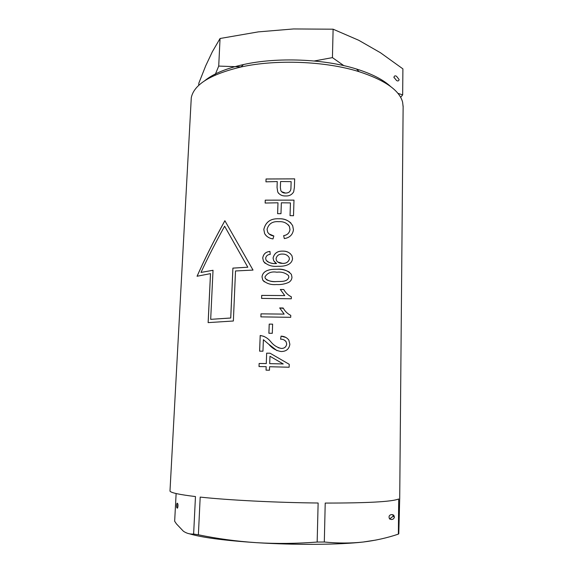 <?xml version="1.0" encoding="UTF-8"?>
<svg xmlns="http://www.w3.org/2000/svg" width="573" height="573" viewBox="0 0 573 573"><rect width="100%" height="100%" fill="white"/><g stroke="black" fill="none" stroke-linecap="round" stroke-linejoin="round"><path stroke-width="0.86" d="M396.566 76.345C395.177 75.471 394.303 75.779 393.945 77.269L396.523 80.485C397.898 81.337 398.765 81.037 399.123 79.568L396.566 76.345M343.843 65.651L332.433 57.622L314.262 60.989M241.047 66.876L218.714 66.081L214.975 75.178M400.642 97.31L402.669 94.889L397.877 93.32M402.669 94.889L402.898 68.867L380.451 52.73L358.712 40.268L333.114 29.194L293.534 28.951L258.251 31.887L220.053 38.498L212.332 51.785L205.721 65.788L198.838 83.128L198.716 85.406M332.433 57.622L333.114 29.194M218.714 66.081L220.053 38.498M391.667 514.561L393.78 515.199C394.761 517.698 394.045 519.145 391.617 519.532L389.583 518.98C388.458 516.459 389.153 514.984 391.667 514.561M177.15 508.007C177.737 509.204 178.439 504.24 177.573 503.509L177.394 503.338C176.792 502.17 176.119 507.155 176.978 507.85L177.15 508.007M204.769 80.693C213.113 73.853 226.02 68.474 243.489 64.548C277.11 56.985 324.54 58.89 356.542 69.039C371.97 73.903 383.33 79.733 390.628 86.537M191.06 101.779L191.282 97.711C193.939 84.56 210.484 74.325 240.904 67.012C276 59.155 325.729 61.146 359.121 71.697C384.934 80.156 399.424 90.298 402.604 102.116L403.127 106.857M260.908 316.869L261.023 313.854L284.158 314.111L261.002 313.846L260.887 316.869L290.704 317.32L290.769 315.351L289.172 314.52M284.136 314.097L279.688 307.937L284.158 314.111M283.169 308.009L279.688 307.937L283.391 308.389C285.132 311.454 287.589 313.775 290.769 315.351M261.603 298.397L261.711 295.41L284.745 295.575L261.689 295.396L261.582 298.397L291.285 298.777L291.349 296.821L288.978 295.46M284.745 295.575L280.312 289.465L283.778 289.537C285.526 292.746 288.047 295.174 291.349 296.821M288.62 282.41C284.767 284.101 280.713 284.81 276.458 284.537C270.95 285.039 266.381 283.563 262.756 280.111L262.019 276.888C262.842 269.819 271.401 269.109 276.988 269.231C282.783 268.68 287.574 270.377 291.356 274.324L291.965 277.203C291.815 279.524 290.704 281.257 288.62 282.41M292.545 258.624C291.822 265.421 283.442 266.531 277.926 266.266C272.01 266.868 267.197 265.242 263.494 261.374L262.728 258.051C263.351 254.025 265.757 251.819 269.947 251.44L270.212 254.391C267.648 254.584 266.123 255.873 265.643 258.265L266.08 260.163C268.63 262.721 271.874 263.852 275.828 263.566L276.544 263.573L273.708 260.736L273.063 258.043C274.274 253.223 277.518 250.917 282.79 251.117C286.808 250.995 289.874 252.571 291.979 255.845L292.545 258.624M264.662 233.698L263.802 229.444C265.607 221.937 270.649 218.385 278.929 218.779C270.707 218.385 265.664 221.937 263.824 229.465L264.662 233.698C266.552 236.656 269.331 238.397 272.992 238.912L273.844 235.969C271.086 235.661 269.024 234.393 267.655 232.158L267.075 229.279C268.694 223.685 272.612 221.157 278.829 221.694C283.391 221.364 286.915 222.954 289.408 226.478L289.974 229.572C289.408 233.01 287.302 235.037 283.649 235.646L284.308 238.597L283.649 235.646M290.955 223.069C287.589 220.025 283.585 218.607 278.951 218.793L278.929 218.779C284.974 218.463 289.558 220.777 292.681 225.712L293.448 229.787C292.674 234.794 289.623 237.731 284.308 238.597M277.038 187.385L277.74 191.969C279.445 194.741 282.074 196.081 285.612 195.952C289.236 196.138 291.929 194.756 293.684 191.812L294.393 187.378L294.665 178.855L266.051 178.984L265.944 181.842L277.246 181.548L277.038 187.385L277.719 191.948L278.614 193.38M290.038 215.634L293.505 215.734L293.992 200.12L265.256 200.156L265.149 203.043L277.984 202.799L277.604 213.679L280.978 213.686L281.35 202.799L290.447 202.921L290.038 215.634L290.447 202.921M269.21 324.11L268.88 333.257L272.297 333.3L272.619 324.153L269.21 324.11L272.619 324.16M281.071 336.143L280.584 339.202L281.071 336.143C284.272 336.251 286.858 337.547 288.813 340.033L289.859 344.258C289.136 349.079 286.228 351.493 281.121 351.521C276.165 350.697 272.075 348.298 268.844 344.316L263.379 339.696L262.957 351.192L259.605 351.163L260.192 335.484C264.368 336.1 267.87 338.142 270.7 341.615C273.471 345.182 276.995 347.46 281.279 348.441C284.351 348.456 286.156 346.994 286.701 344.051L286.063 341.637C284.666 339.925 282.84 339.116 280.584 339.202M266.28 363.569L259.139 363.475L259.025 366.562L266.166 366.663L266.044 370.151L269.475 370.215L269.596 366.727L289.136 367.229L289.229 364.299L270.069 353.219L266.653 353.161L266.28 363.569L266.653 353.161M208.128 322.62L210.492 273.629L197.055 276.258C204.518 259.318 213.786 240.803 224.874 220.712L253.022 270.084L235.517 270.965L233.361 321.002L208.128 322.62M170.023 490.33L169.98 491.118C171.041 492.83 179.535 494.642 195.465 496.562L193.631 534.036L198.38 534.788L200.192 497.092C228.169 500.136 276.523 502.621 318.13 503.008L317.163 542.051L324.311 542.008L325.22 503.065C367.816 503.087 392.304 501.719 398.693 498.968L398.378 534.122L398.787 533.764L399.718 497.851M193.631 534.036C189.914 534.301 186.483 533.348 183.339 531.171L176.441 523.887L174.658 521.229L176.126 493.539M177.823 504.104L177.637 507.75M189.398 533.785C201.846 537.546 224.251 540.511 256.604 542.681C236.764 541.349 217.353 538.713 198.38 534.788M317.163 542.051C296.592 543.641 276.408 543.849 256.604 542.681C295.353 545.159 339.574 544.787 363.16 542.029C350.848 543.369 337.898 543.362 324.311 542.008M398.378 534.122C387.212 537.904 375.473 540.54 363.16 542.029L376.01 540.045M392.727 514.654L393.25 516.151L394.489 517.161M265.965 181.842L266.051 178.984M266.073 179.005L294.658 178.876M277.06 187.407L277.246 181.548M285.562 193.087L285.547 193.065C289.229 192.972 291.027 191.153 290.941 187.6L291.134 181.634L290.955 187.622C291.055 191.167 289.258 192.986 285.562 193.087L281.493 191.647M291.134 181.634L280.584 181.526L280.376 187.543L280.827 190.594C281.809 192.342 283.384 193.165 285.547 193.065M265.17 203.043L265.256 200.156M265.278 200.178L293.992 200.142M277.626 213.679L277.984 202.799M288.312 224.817L289.429 226.493L289.995 229.587C289.444 233.018 287.338 235.037 283.664 235.668M273.837 235.983L268.938 233.87M264.683 233.712L266.395 235.961M276.544 263.573L275.828 263.566M290.368 253.703C288.198 251.919 285.676 251.067 282.811 251.132C277.568 250.91 274.324 253.223 273.077 258.065L273.729 260.751L275.369 262.785M269.947 251.461C265.8 251.819 263.401 254.025 262.749 258.065L263.516 261.388L265.163 263.344M275.849 263.58C272.662 263.695 269.761 262.978 267.154 261.431M289.437 258.996L289.086 257.399L289.437 258.996C288.391 262.148 286.07 263.601 282.482 263.365L277.69 262.004M282.482 263.365L282.46 263.344C286.034 263.587 288.355 262.133 289.422 258.975M289.086 257.399C287.539 255.1 285.333 253.989 282.468 254.068C278.987 253.946 276.845 255.494 276.043 258.709L276.444 260.55C277.855 262.534 279.86 263.465 282.46 263.344M289.609 272.247C285.734 270.005 281.536 269.002 277.01 269.246C271.452 269.138 262.885 269.797 262.04 276.902L262.778 280.125L264.303 281.823M276.895 272.211C271.437 271.273 267.462 272.848 264.955 276.945L265.32 278.485C268.386 281.049 272.132 282.066 276.573 281.544L276.573 281.544C280.727 281.343 287.625 282.217 288.842 276.988L288.527 275.592C285.325 272.791 281.45 271.666 276.895 272.211M288.527 275.592L288.842 276.988M288.864 277.003C287.632 282.238 280.756 281.357 276.594 281.558C272.977 281.809 269.632 281.214 266.545 279.774M280.312 289.465L284.76 295.589M280.333 289.48L283.785 289.551M268.902 333.257L269.231 324.125M284.201 339.982L286.077 341.644L286.701 344.051C286.192 346.994 284.387 348.456 281.3 348.448L281.279 348.441M281.3 348.448L278.156 347.675M264.017 336.387L260.192 335.484M259.626 351.163L260.214 335.492M268.844 344.316L263.379 339.696M268.866 344.323L276.981 350.626M285.92 337.433L281.092 336.158M266.674 353.169L270.084 353.226M259.046 366.562L259.139 363.475M259.161 363.483L266.302 363.576M266.065 370.151L266.166 366.663M269.704 363.633L269.969 356.256L283.212 363.948L269.704 363.633L283.212 363.948M283.234 363.955L269.969 356.256M210.52 273.65L208.157 322.613M224.888 220.741C213.815 240.825 204.554 259.325 197.105 276.243M213.027 270.277L200.987 272.426C207.677 258.022 215.555 242.615 224.623 226.213L247.801 267.211L232.903 268.114L230.726 318.001L210.685 319.34L213.027 270.277M213.02 270.298L200.987 272.426M232.903 268.114L230.754 318.015L210.685 319.34M232.925 268.135L247.801 267.211M247.823 267.226L224.623 226.213M394.088 77.799L393.945 77.269M243.489 64.548L240.904 67.012M356.542 69.039L359.121 71.697M169.98 491.118L191.282 97.711M399.718 498.03L403.134 105.955M177.659 507.699L176.978 507.85M393.25 516.151L389.583 518.98"/></g></svg>
